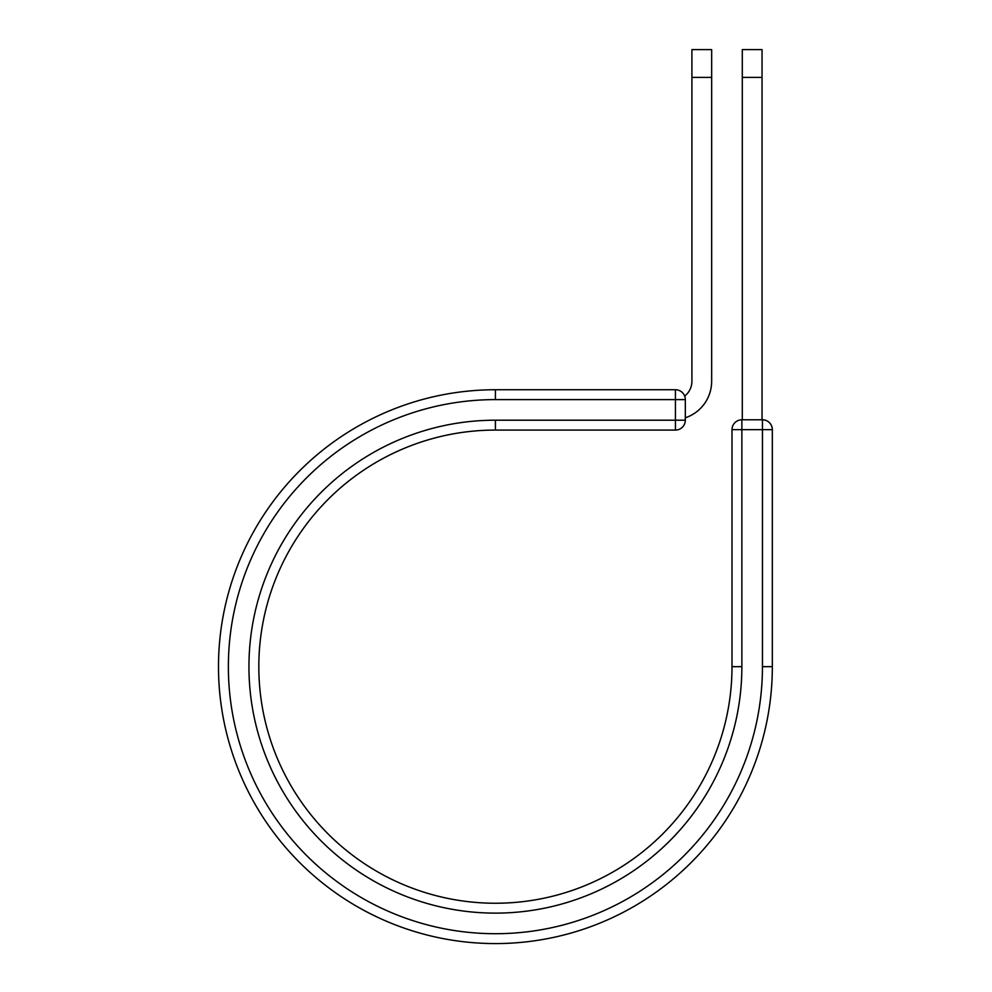 <?xml version="1.0" encoding="UTF-8"?>
<svg xmlns="http://www.w3.org/2000/svg" width="992" height="992" viewBox="0 0 992 992"><rect width="100%" height="100%" fill="white"/><g stroke="black" fill="none" stroke-linecap="round" stroke-linejoin="round"><path stroke-width="1.49" d="M711.661 77.401L691.908 77.401L691.908 49.6L711.661 49.6L711.661 381.263A38.527 38.527 0 0 1 685.323 417.806M691.908 77.401L691.908 381.263A18.774 18.774 0 0 1 684.666 396.081M685.323 399.615L685.323 420.199A9.883 9.883 0 0 1 675.44 430.082L675.44 389.744L495.405 389.744L495.405 399.615L685.323 399.615A9.883 9.883 0 0 0 675.44 389.744A9.883 9.883 0 0 1 685.323 399.615M495.405 430.082L675.44 430.082A9.883 9.883 0 0 0 685.323 420.199L495.405 420.199L495.405 430.082A236.58 236.58 0 0 0 258.825 666.661A236.58 236.58 0 0 0 495.405 903.241A236.58 236.58 0 0 0 731.997 666.661L731.997 429.66A9.883 9.883 0 0 1 741.867 419.79L762.451 419.79L762.451 429.66L731.997 429.66A9.883 9.883 0 0 1 741.867 419.79L741.867 666.661L731.997 666.661M762.451 666.661L772.334 666.661A276.917 276.917 0 0 1 495.405 943.578A276.917 276.917 0 0 1 218.488 666.661A276.917 276.917 0 0 1 495.405 389.744A276.917 276.917 0 0 0 218.488 666.661A276.917 276.917 0 0 0 495.405 943.578A276.917 276.917 0 0 0 772.334 666.661L772.334 429.66A9.883 9.883 0 0 0 762.451 419.79A9.883 9.883 0 0 1 772.334 429.66L762.451 429.66L762.451 666.661A267.046 267.046 0 0 1 495.405 933.708A267.046 267.046 0 0 1 228.371 666.661A267.046 267.046 0 0 1 495.405 399.615M762.042 77.401L742.289 77.401L742.289 49.6L762.042 49.6L762.042 419.79M742.289 419.79L742.289 77.401M741.867 666.661A246.462 246.462 0 0 1 495.405 913.124A246.462 246.462 0 0 1 248.942 666.661A246.462 246.462 0 0 1 495.405 420.199M772.334 429.66A9.883 9.883 0 0 0 762.451 419.79"/></g></svg>
